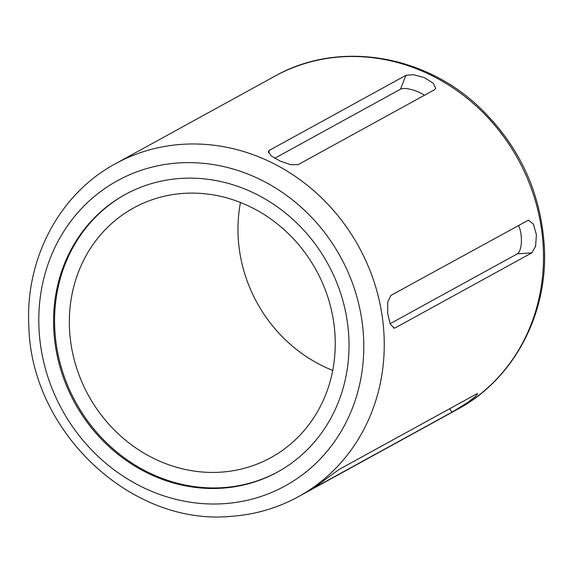 <?xml version="1.0" encoding="UTF-8"?>
<svg xmlns="http://www.w3.org/2000/svg" width="573" height="573" viewBox="0 0 573 573"><rect width="100%" height="100%" fill="white"/><g stroke="black" fill="none" stroke-linecap="round" stroke-linejoin="round"><path stroke-width="0.86" d="M269.432 150.312L405.928 75.335L413.513 74.683L424.521 77.692L433.353 83.3L435.709 88.514L434.635 89.667L298.132 164.637L290.769 164.738L280.032 161.034L271.058 155.792L268.386 151.372L269.432 150.312L268.458 152.783M315.394 486.878L315.565 487.114C307.601 492.529 333.357 473.355 339.832 469.051L476.335 394.081L477.775 393.63L475.339 396.566L467.897 402.353L452.068 412.137L314.262 487.759M395.341 327.806L531.844 252.836L535.59 246.34L536.407 234.722L533.406 224.143L528.478 220.125L390.908 295.417L387.771 301.871L387.67 313.438L390.184 324.053L394.31 328.128L395.341 327.806L393.279 327.957M221.386 472.123A142.469 129.949 -118.8 0 0 270.879 457.634A142.469 129.949 -118.8 0 0 316.196 270.205A142.469 129.949 -118.8 0 0 133.71 207.892A142.469 129.949 -118.8 0 0 77.09 369.406A142.469 129.949 -118.8 0 0 221.386 472.123M125.587 194.29A158.298 144.389 -118.8 0 0 63.274 373.775A158.298 144.389 -118.8 0 0 223.506 487.602A158.298 144.389 -118.8 0 0 277.998 471.787M240.488 202.498A142.469 129.949 -118.8 0 0 332.72 370.416M222.503 488.153A158.298 144.389 -118.8 0 0 277.497 472.059A158.298 144.389 -118.8 0 0 327.849 263.802A158.298 144.389 -118.8 0 0 125.086 194.569A158.298 144.389 -118.8 0 0 62.171 374.026A158.298 144.389 -118.8 0 0 222.503 488.153M518.493 225.347A16.553 6.253 -94 0 1 521.373 241.992A16.553 6.253 -94 0 1 517.283 253.86L390.055 323.745M274.718 158.284L400.477 89.209A16.553 5.408 -158.5 0 1 424.521 95.218M298.426 496.684L457.677 409.215A189.957 173.261 -118.8 0 0 518.099 159.308A189.957 173.261 -118.8 0 0 274.782 76.223L115.531 163.692C59.585 193.645 25.083 258.752 28.858 325.973C30.878 431.533 131.153 526.329 231.428 516.309C255.322 514.575 277.654 508.029 298.426 496.684A189.957 173.261 -118.8 0 0 358.841 246.777A189.957 173.261 -118.8 0 0 115.531 163.692M224.623 503.638A174.128 158.828 -118.8 0 0 328.895 238.325A174.128 158.828 -118.8 0 0 50.352 257.972A174.128 158.828 -118.8 0 0 224.623 503.638M531.844 252.836L517.283 253.86M452.068 412.137L449.647 408.735M405.928 75.335L400.477 89.209M457.677 409.215C513.623 379.262 548.125 314.154 544.357 246.942C540.862 191.855 519.002 145.112 478.763 106.721C422.938 53.783 337.39 40.64 274.782 76.223"/></g></svg>
